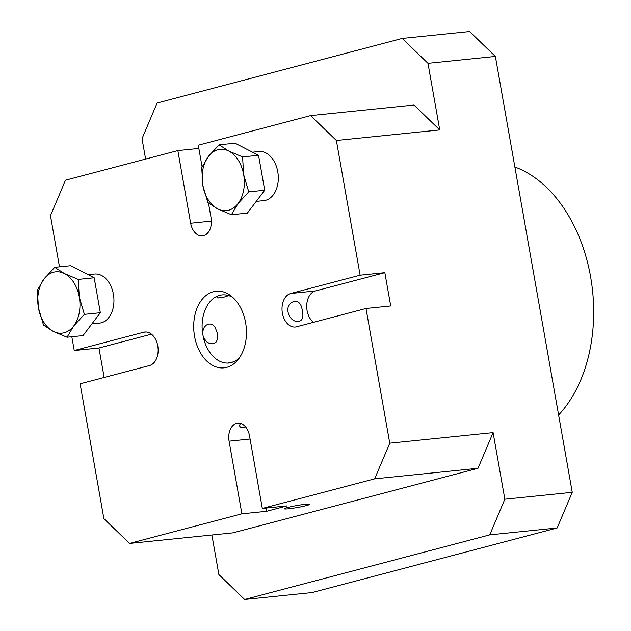 <?xml version="1.0" encoding="UTF-8"?>
<svg xmlns="http://www.w3.org/2000/svg" width="631" height="631" viewBox="0 0 631 631"><rect width="100%" height="100%" fill="white"/><g stroke="black" fill="none" stroke-linecap="round" stroke-linejoin="round"><path stroke-width="0.95" d="M313.441 322.338A16.958 11.539 84.2 0 1 306.761 304.765A16.958 11.539 84.2 0 1 315.39 290.962L384.839 272.663L360.127 275.195L336.378 140.492L310.618 115.607L413.96 105.038L439.728 129.923L427.984 63.329L402.223 38.444L157.103 103.027L142.014 138.678L145.611 159.083M360.127 275.195L290.678 293.494A16.958 11.539 -95.8 0 0 282.238 312.211A16.958 11.539 -95.8 0 0 295.34 327.008A16.958 11.539 -95.8 0 0 296.554 326.787L366.004 308.488L390.715 305.964L384.839 272.663M302.375 311.051C301.515 304.268 298.92 301.05 294.582 301.389C281.986 303.961 289.014 324.555 299.764 321.069C302.683 319.878 303.55 316.541 302.375 311.051M71.816 336.741L74.245 350.52L143.608 332.245A16.958 11.539 84.2 0 1 144.822 332.024A16.958 11.539 84.2 0 1 157.924 346.821A16.958 11.539 84.2 0 1 149.484 365.538L80.113 383.814L103.886 518.635L129.544 543.425L241.894 513.823L266.605 511.299L266.037 508.065M374.664 478.842L389.753 443.191L493.103 432.621L478.014 468.273L374.664 478.842L262.315 508.444L249.505 435.792A15.412 10.49 -95.8 0 0 237.729 423.149A15.412 10.49 -95.8 0 0 229.085 441.179L241.894 513.823M240.466 423.393L239.472 425.452C239.946 427.581 241.981 428.07 245.585 426.911M208.475 203.103L211.077 217.853A15.412 10.49 84.2 0 1 202.433 235.884A15.412 10.49 84.2 0 1 190.657 223.24L177.839 150.588L65.498 180.19L50.472 215.699L59.488 266.842M208.143 232.492L205.84 234.637M306.477 505.573A12.951 1.01 -10 0 1 292.524 508.286A12.951 1.01 -10 0 1 284.289 508.783A12.951 1.01 -10 0 1 296.862 505.541A12.951 1.01 -10 0 1 309.789 504.287A12.951 1.01 -10 0 1 306.477 505.573M478.014 468.273L232.894 532.856L129.544 543.425M262.315 508.444L287.034 505.912L266.605 511.299M198.836 148.443L177.839 150.588M202.094 166.892L198.268 145.209L310.618 115.607M91.881 323.9L99.572 323.111A24.664 16.792 -95.8 0 0 101.331 322.796A24.664 16.792 -95.8 0 0 113.604 295.568A24.664 16.792 -95.8 0 0 94.555 274.043L88.174 274.698M256.241 201.399L263.939 200.619A24.664 16.792 -95.8 0 0 265.698 200.295A24.664 16.792 -95.8 0 0 277.971 173.068A24.664 16.792 -95.8 0 0 258.915 151.543L252.542 152.197M389.753 443.191L366.004 308.488M226.75 367.352A38.538 26.234 84.2 0 1 193.78 323.38A38.538 26.234 84.2 0 1 230.772 295.734A38.538 26.234 84.2 0 1 237.39 360.435A38.538 26.234 84.2 0 1 226.75 367.352M572.246 492.322L557.157 527.973L489.751 534.867L504.839 499.216L572.246 492.322L495.382 56.435L427.984 63.329M439.728 129.923L336.378 140.492M504.839 499.216L493.103 432.621M402.223 38.444L469.622 31.55L495.382 56.435M211.898 535.001L218.878 574.565L244.639 599.45L312.037 592.556L557.157 527.973M489.751 534.867L244.639 599.45M228.722 295.623L223.619 297.264L218.515 297.95L216.843 297.098L217.79 295.955A34.224 23.292 -95.8 0 0 202.448 332.19L204.255 327.173L206.361 325.06L208.829 324.003L211.219 324.121L213.365 325.304L215.203 327.473L217.403 333.444L217.316 339.588L216.244 341.947L213.594 343.777L209.437 343.414L206.826 341.931L203.411 337.632A34.224 23.292 -95.8 0 0 229.014 362.999A34.224 23.292 -95.8 0 0 229.597 362.928L233.273 361.965L229.865 362.336L228.674 362.683L229.156 362.991M232.918 297.532A34.224 23.292 -95.8 0 0 222.049 294.914A34.224 23.292 -95.8 0 0 221.457 294.985L222.136 294.906M233.273 361.965A34.224 23.292 -95.8 0 0 239.125 358.242M221.457 294.985L217.79 295.955M202.448 332.19L203.411 337.632M74.245 350.52L98.957 347.996L151.432 334.17M98.957 347.996L104.154 377.48M558.609 414.977A138.733 94.437 -95.8 0 0 590.592 276.804A138.733 94.437 -95.8 0 0 514.88 167.01M243.661 174.606A30.832 20.989 84.2 0 1 238.068 203.505A30.832 20.989 84.2 0 1 217.64 208.893A30.832 20.989 84.2 0 1 202.803 185.364A30.832 20.989 84.2 0 1 208.396 156.464A30.832 20.989 84.2 0 1 228.824 151.077A30.832 20.989 84.2 0 1 243.661 174.606L242.58 156.922L228.824 151.077L219.075 144.83L208.396 156.464L201.731 167.688L202.803 185.364L207.891 202.638L217.64 208.893L231.403 214.729L238.068 203.505L248.748 191.871L243.661 174.606M248.748 191.871L264.712 190.239L247.368 213.097L231.403 214.729M242.58 156.922L258.552 155.289L264.712 190.239M258.552 155.289L235.04 143.198L219.075 144.83M79.293 297.098A30.832 20.989 84.2 0 1 73.701 326.006A30.832 20.989 84.2 0 1 53.272 331.393A30.832 20.989 84.2 0 1 38.444 307.865A30.832 20.989 84.2 0 1 44.028 278.965A30.832 20.989 84.2 0 1 64.457 273.578A30.832 20.989 84.2 0 1 79.293 297.098L78.22 279.423L64.457 273.578L54.708 267.323L44.028 278.965L37.363 290.189L38.444 307.865L43.531 325.139L53.272 331.393L67.036 337.23L73.701 326.006L84.38 314.372L79.293 297.098M84.38 314.372L100.345 312.739L83 335.597L67.036 337.23M78.22 279.423L94.185 277.79L100.345 312.739M94.185 277.79L70.68 265.69L54.708 267.323M290.678 293.494L315.39 290.962M143.608 332.245L146.053 331.993M229.085 441.179L250.081 439.026M190.657 223.24L211.409 221.11"/></g></svg>
